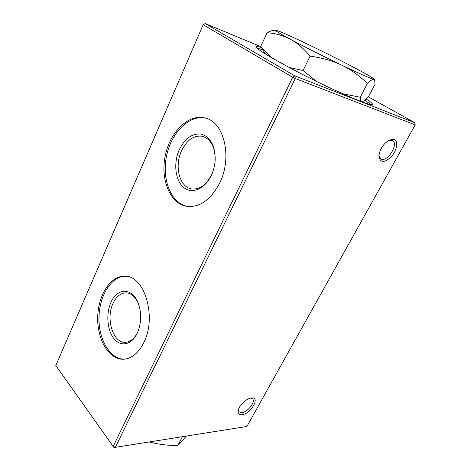 <?xml version="1.0" encoding="UTF-8"?>
<svg xmlns="http://www.w3.org/2000/svg" width="471" height="471" viewBox="0 0 471 471"><rect width="100%" height="100%" fill="white"/><g stroke="black" fill="none" stroke-linecap="round" stroke-linejoin="round"><path stroke-width="0.71" d="M125.663 276.241C111.486 276.018 99.316 295.57 98.992 317.419C98.439 339.267 109.967 359.332 124.332 359.19M143.879 342.441C138.556 352.997 131.821 358.596 123.667 359.238C109.048 359.991 97.114 339.662 97.691 317.419C98.015 295.17 110.603 275.376 125.015 276.194C144.409 275.482 157.049 316.883 143.879 342.441M250.507 398.113L252.574 398.89C255.794 401.745 247.699 412.149 241.882 412.649L239.032 411.895L238.403 409.729M242.129 414.704C251.131 413.821 260.746 396.47 251.302 397.966C246.445 398.372 238.927 405.578 238.208 410.535C237.808 413.591 239.115 414.98 242.129 414.704M137.803 331.996L137.732 332.149C134.518 338.614 130.402 342.005 125.374 342.323C113.04 343.306 105.557 318.679 113.011 303.442C116.308 296.477 120.694 292.938 126.169 292.832C131.191 293.174 135.206 296.606 138.221 303.124M110.921 302.494C105.763 313.886 107.241 330.801 114.247 339.02C121.177 347.421 132.286 344.678 137.585 332.497C141.53 322.511 141.677 312.556 138.015 302.623C132.057 287.263 116.949 287.863 110.921 302.494M364.848 100.176L370.936 104.674M257.107 48.172L262.406 49.614M366.197 99.034C370.695 101.971 372.82 103.797 372.573 104.515C372.167 106.717 344.878 95.525 312.52 79.452C280.151 63.397 254.734 48.419 256.248 46.77C256.524 46.282 258.173 46.499 261.193 47.436M187.546 206.439C171.026 203.342 161.618 179.451 166.534 156.078C171.173 132.651 189.466 114.147 206.051 118.262M219.704 182.942C210.796 199.804 199.857 207.605 186.893 206.345C170.013 203.749 160.24 179.539 165.239 155.795C169.937 131.998 188.7 113.334 205.409 118.068C224.214 122.13 232.568 157.497 219.704 182.942M265.485 54.047L260.746 46.411L267.116 32.687C269.971 31.221 272.35 30.415 274.246 30.256L275.5 30.144C274.552 30.327 279.486 33.341 290.319 39.205C303.3 46.205 324.242 56.791 341.669 65.139C360.138 73.947 370.848 78.675 373.803 79.311L374.168 79.128C373.109 77.939 366.98 74.365 355.782 68.413C341.922 61.083 326.715 53.423 310.165 45.422C293.716 37.509 282.718 32.552 277.16 30.55L275.5 30.144M342.658 93.735L360.227 97.261C360.144 100.27 360.745 101.724 362.04 101.612L361.186 101.559M388.563 140.423L392.549 140.423C398.843 143.602 388.057 161.736 381.469 159.198L380.698 158.857L378.949 155.406M393.98 139.381L389.287 140.028C383.194 143.861 379.732 149.254 378.914 156.207C380.174 162.954 384.301 163.143 391.295 156.778C396.971 150.573 398.56 140.847 393.98 139.381M179.28 149.701C173.157 163.237 175.265 180.97 184.008 187.717C192.651 194.7 206.18 188.323 212.133 173.569C214.005 168.936 215.035 164.102 215.218 159.074C214.947 145.398 210.378 137.09 201.5 134.158C192.392 133.034 184.985 138.215 179.28 149.701M212.227 173.334C206.934 184.585 200.051 189.778 191.585 188.918C179.48 187.217 174.182 166.186 181.529 150.767C186.952 139.805 193.987 134.989 202.63 136.319C210.767 139.11 214.959 146.781 215.206 159.328M415.198 124.892L246.91 426.461L115.33 447.338L295.276 78.51L415.198 124.892L414.804 122.731L294.881 75.878L205.173 23.55L260.846 46.647M368.375 96.873L414.804 122.731M55.802 365.567L203.172 24.716L292.709 77.256L113.175 446.396L55.802 365.567L113.9 447.45L115.33 447.338L113.175 446.396L113.9 447.45M295.276 78.51L294.881 75.878L292.709 77.256L295.276 78.51M203.172 24.716L205.173 23.55M360.227 97.261L367.439 83.497C359.267 75.59 350.677 69.472 341.669 65.139C332.685 60.806 322.158 57.815 310.083 56.167C303.677 48.466 297.083 42.808 290.319 39.205C283.53 35.572 275.794 33.4 267.116 32.687M289.194 67.465L303.047 70.532L310.083 56.167M303.047 70.532L316.724 81.524M362.04 101.612L362.075 101.612C363.4 101.465 365.49 99.911 368.334 96.944L375.022 84.274L374.651 79.893L373.803 79.311C372.667 79.087 370.547 80.482 367.439 83.497M260.746 46.411L271.455 57.633M149.242 441.957L150.479 442.287C158.58 444.371 167.664 445.484 177.738 445.619L186.351 436.069M182.412 436.694L177.738 445.619M374.168 79.128L374.651 79.893"/></g></svg>
